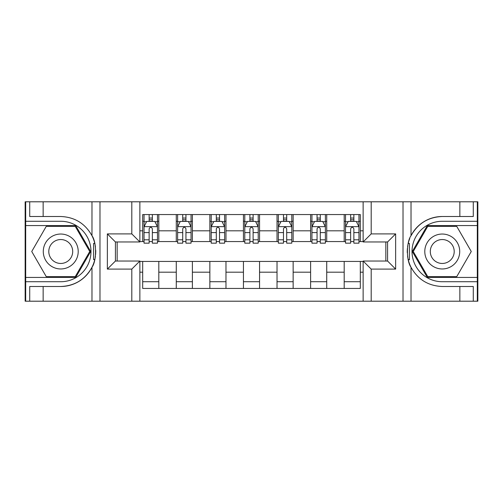 <?xml version="1.0" encoding="UTF-8"?>
<svg xmlns="http://www.w3.org/2000/svg" width="503" height="503" viewBox="0 0 503 503"><rect width="100%" height="100%" fill="white"/><g stroke="black" fill="none" stroke-linecap="round" stroke-linejoin="round"><path stroke-width="0.75" d="M477.316 277.423L477.316 301.203L477.85 301.203L477.85 201.797L477.316 201.797L477.316 225.577L427.286 225.577L412.315 251.5L427.286 277.423L477.316 277.423L477.316 225.577M139.872 301.203L363.128 301.203L363.128 261.038L387.58 261.038L387.58 241.962L363.128 241.962L363.128 201.797L139.872 201.797L139.872 241.962L115.42 241.962L115.42 261.038L139.872 261.038L139.872 301.203L43.151 301.203L43.151 286.496L60.75 286.496A34.996 34.996 0 0 0 94.746 259.774L93.589 259.567L94.797 259.567A34.996 34.996 0 0 0 95.444 256.052M25.684 225.577L25.684 201.797L25.15 201.797L25.15 301.203L25.684 301.203L25.684 277.423L75.714 277.423L90.685 251.5L75.714 225.577L25.684 225.577L25.684 277.423M139.872 261.441L142.689 261.441L142.689 288.439L360.311 288.439L360.311 261.441L363.128 261.441M142.689 272.186L139.872 272.186M139.872 230.814L142.689 230.814L142.689 241.559L139.872 241.559M363.128 241.559L360.311 241.559L360.311 214.561L142.689 214.561L142.689 230.814M360.311 230.814L363.128 230.814M363.128 272.186L360.311 272.186M117.168 241.962L117.168 261.038M344.19 214.561L344.19 241.559L345.53 241.559M350.635 241.559L353.861 241.559M358.966 241.559L360.311 241.559M344.19 241.559L325.384 241.559M310.609 214.561L310.609 241.559L311.948 241.559M317.053 241.559L320.279 241.559M310.609 241.559L291.797 241.559M277.021 214.561L277.021 241.559L278.366 241.559M283.472 241.559L286.697 241.559M277.021 241.559L258.215 241.559M243.439 214.561L243.439 241.559L244.785 241.559M249.89 241.559L253.11 241.559M243.439 241.559L224.634 241.559M209.858 214.561L209.858 241.559L211.203 241.559M216.303 241.559L219.528 241.559M209.858 241.559L191.052 241.559M176.276 214.561L176.276 241.559L177.616 241.559M182.721 241.559L185.947 241.559M176.276 241.559L157.47 241.559M142.689 241.559L144.034 241.559M149.139 241.559L152.365 241.559M385.832 261.038L385.832 241.962M142.689 261.441L158.81 261.441L158.81 288.439M360.311 261.441L158.81 261.441M158.81 214.561L158.81 241.559M142.689 221.276L144.034 221.276M149.139 221.276L152.365 221.276M157.47 221.276L158.81 221.276M142.689 281.724L158.81 281.724M176.276 261.441L176.276 288.439M192.391 214.561L192.391 241.559M176.276 221.276L177.616 221.276M182.721 221.276L185.947 221.276M191.052 221.276L192.391 221.276M192.391 261.441L192.391 288.439M176.276 281.724L192.391 281.724M209.858 261.441L209.858 288.439M225.979 261.441L225.979 288.439M209.858 281.724L225.979 281.724M225.979 214.561L225.979 241.559M209.858 221.276L211.203 221.276M216.303 221.276L219.528 221.276M224.634 221.276L225.979 221.276M243.439 261.441L243.439 288.439M259.561 261.441L259.561 288.439M243.439 281.724L259.561 281.724M259.561 214.561L259.561 241.559M243.439 221.276L244.785 221.276M249.89 221.276L253.11 221.276M258.215 221.276L259.561 221.276M277.021 261.441L277.021 288.439M293.142 261.441L293.142 288.439M277.021 281.724L293.142 281.724M293.142 214.561L293.142 241.559M277.021 221.276L278.366 221.276M283.472 221.276L286.697 221.276M291.797 221.276L293.142 221.276M310.609 261.441L310.609 288.439M326.724 261.441L326.724 288.439M310.609 281.724L326.724 281.724M326.724 214.561L326.724 241.559M310.609 221.276L311.948 221.276M317.053 221.276L320.279 221.276M325.384 221.276L326.724 221.276M344.19 261.441L344.19 288.439M344.19 281.724L360.311 281.724M344.19 221.276L345.53 221.276M350.635 221.276L353.861 221.276M358.966 221.276L360.311 221.276M152.365 218.051L149.139 218.051M157.47 239.805L152.365 239.805L152.365 243.169L157.47 243.169L157.47 226.784L154.779 221.408L146.719 221.408L144.034 226.784L144.034 243.169L149.139 243.169L149.139 239.805L144.034 239.805M144.034 226.784L144.034 214.561M157.47 226.784L157.47 214.561M149.139 221.408L149.139 214.561M152.365 214.561L152.365 221.408M152.365 239.805L152.365 228.796C151.29 226.727 150.215 226.727 149.139 228.796L149.139 239.805M95.444 246.954A34.996 34.996 0 0 0 94.803 243.452L93.596 243.452L93.589 259.567M93.596 243.452L94.753 243.245A34.996 34.996 0 0 0 91.98 235.718C85.152 223.489 74.746 217.082 60.75 216.504L43.151 216.504L43.151 201.797L25.684 201.797M60.75 286.496C74.746 285.918 85.152 279.511 91.98 267.282C96.727 261.019 96.733 241.987 91.98 235.718L91.98 201.797L43.151 201.797M131.811 301.203L131.811 269.099L107.359 269.099L107.359 233.901L131.811 233.901L131.811 201.797L99.978 201.797L99.978 301.203M25.684 281.724L60.75 281.724A30.224 30.224 0 0 0 90.974 251.5A30.224 30.224 0 0 0 60.75 221.276L25.684 221.276M43.151 301.203L25.684 301.203M91.98 201.797L99.978 201.797M131.811 201.797L139.872 201.797M43.151 286.496L29.715 286.496L29.715 301.203M43.151 216.504L29.715 216.504L29.715 201.797M131.811 269.099L139.872 261.038M107.359 269.099L115.42 261.038M107.359 233.901L115.42 241.962M131.811 233.901L139.872 241.962M95.614 254.505L95.74 251.613M95.74 251.393L95.721 250.268M95.375 246.451L95.193 245.307M363.128 201.797L459.849 201.797L459.849 216.504L442.25 216.504A34.996 34.996 0 0 0 411.02 235.718C406.273 241.981 406.267 261.013 411.02 267.282A34.996 34.996 0 0 1 408.247 259.755L409.404 259.755L409.411 243.433L408.203 243.433A34.996 34.996 0 0 0 407.556 246.948M407.556 256.046A34.996 34.996 0 0 0 408.197 259.548L409.404 259.548M409.788 238.435A34.996 34.996 0 0 0 408.254 243.226L409.411 243.433M459.849 301.203L411.02 301.203L411.02 267.282C417.848 279.511 428.254 285.918 442.25 286.496L459.849 286.496L459.849 301.203L477.316 301.203M442.25 216.504C428.254 217.082 417.848 223.489 411.02 235.718L411.02 201.797M371.189 201.797L371.189 233.901L395.641 233.901L395.641 269.099L371.189 269.099L371.189 301.203L403.022 301.203L403.022 201.797M477.316 221.276L442.25 221.276A30.224 30.224 0 0 0 412.026 251.5A30.224 30.224 0 0 0 442.25 281.724L477.316 281.724M459.849 201.797L477.316 201.797M411.02 301.203L403.022 301.203M371.189 301.203L363.128 301.203M459.849 216.504L473.285 216.504L473.285 201.797M459.849 286.496L473.285 286.496L473.285 301.203M371.189 233.901L363.128 241.962M395.641 233.901L387.58 241.962M395.641 269.099L387.58 261.038M371.189 269.099L363.128 261.038M407.386 248.495L407.26 251.387M407.26 251.607L407.279 252.732M407.625 256.549L407.807 257.693M185.947 218.051L182.721 218.051M191.052 239.805L185.947 239.805L185.947 243.169L191.052 243.169L191.052 226.784L188.361 221.408L180.307 221.408L177.616 226.784L177.616 243.169L182.721 243.169L182.721 239.805L177.616 239.805M177.616 226.784L177.616 214.561M191.052 226.784L191.052 214.561M182.721 221.408L182.721 214.561M185.947 214.561L185.947 221.408M185.947 239.805L185.947 228.796C184.871 226.727 183.796 226.727 182.721 228.796L182.721 239.805M219.528 218.051L216.303 218.051M224.634 239.805L219.528 239.805L219.528 243.169L224.634 243.169L224.634 226.784L221.949 221.408L213.888 221.408L211.203 226.784L211.203 243.169L216.303 243.169L216.303 239.805L211.203 239.805M211.203 226.784L211.203 214.561M224.634 226.784L224.634 214.561M216.303 221.408L216.303 214.561M219.528 214.561L219.528 221.408M219.528 239.805L219.528 228.796C218.453 226.727 217.384 226.727 216.303 228.796L216.303 239.805M253.11 218.051L249.89 218.051M258.215 239.805L253.11 239.805L253.11 243.169L258.215 243.169L258.215 226.784L255.53 221.408L247.47 221.408L244.785 226.784L244.785 243.169L249.89 243.169L249.89 239.805L244.785 239.805M244.785 226.784L244.785 214.561M258.215 226.784L258.215 214.561M249.89 221.408L249.89 214.561M253.11 214.561L253.11 221.408M253.11 239.805L253.11 228.796C252.041 226.727 250.966 226.727 249.89 228.796L249.89 239.805M286.697 218.051L283.472 218.051M291.797 239.805L286.697 239.805L286.697 243.169L291.797 243.169L291.797 226.784L289.112 221.408L281.051 221.408L278.366 226.784L278.366 243.169L283.472 243.169L283.472 239.805L278.366 239.805M278.366 226.784L278.366 214.561M291.797 226.784L291.797 214.561M283.472 221.408L283.472 214.561M286.697 214.561L286.697 221.408M286.697 239.805L286.697 228.796C285.622 226.727 284.547 226.727 283.472 228.796L283.472 239.805M52.016 236.379A17.46 17.46 0 0 0 45.622 260.233A17.46 17.46 0 0 0 69.477 266.621A17.46 17.46 0 0 0 75.871 242.767A17.46 17.46 0 0 0 52.016 236.379M54.77 241.144A11.953 11.953 0 0 0 50.394 257.479A11.953 11.953 0 0 0 66.723 261.856A11.953 11.953 0 0 0 71.099 245.521A11.953 11.953 0 0 0 54.77 241.144M89.754 251.5L75.249 276.619L46.245 276.619L31.739 251.5L46.245 226.381L75.249 226.381L89.754 251.5M433.523 266.621A17.46 17.46 0 0 0 457.378 260.233A17.46 17.46 0 0 0 450.984 236.379A17.46 17.46 0 0 0 427.129 242.767A17.46 17.46 0 0 0 433.523 266.621M436.277 261.856A11.953 11.953 0 0 0 452.606 257.479A11.953 11.953 0 0 0 448.23 241.144A11.953 11.953 0 0 0 431.901 245.521A11.953 11.953 0 0 0 436.277 261.856M427.751 226.381L456.755 226.381L471.261 251.5L456.755 276.619L427.751 276.619L413.246 251.5L427.751 226.381M320.279 218.051L317.053 218.051M325.384 239.805L320.279 239.805L320.279 243.169L325.384 243.169L325.384 226.784L322.693 221.408L314.639 221.408L311.948 226.784L311.948 243.169L317.053 243.169L317.053 239.805L311.948 239.805M311.948 226.784L311.948 214.561M325.384 226.784L325.384 214.561M317.053 221.408L317.053 214.561M320.279 214.561L320.279 221.408M320.279 239.805L320.279 228.796C319.204 226.727 318.129 226.727 317.053 228.796L317.053 239.805M353.861 218.051L350.635 218.051M358.966 239.805L353.861 239.805L353.861 243.169L358.966 243.169L358.966 226.784L356.281 221.408L348.221 221.408L345.53 226.784L345.53 243.169L350.635 243.169L350.635 239.805L345.53 239.805M345.53 226.784L345.53 214.561M358.966 226.784L358.966 214.561M350.635 221.408L350.635 214.561M353.861 214.561L353.861 221.408M353.861 239.805L353.861 228.796C352.785 226.727 351.716 226.727 350.635 228.796L350.635 239.805M176.276 272.186L158.81 272.186M176.276 230.814L158.81 230.814M209.858 230.814L192.391 230.814M209.858 272.186L192.391 272.186M243.439 230.814L225.979 230.814M243.439 272.186L225.979 272.186M277.021 230.814L259.561 230.814M277.021 272.186L259.561 272.186M310.609 230.814L293.142 230.814M310.609 272.186L293.142 272.186M344.19 230.814L326.724 230.814M344.19 272.186L326.724 272.186M157.401 226.646L144.103 226.646M144.034 221.735L146.562 221.735M154.943 221.735L157.47 221.735M149.139 232.6L144.034 232.6M157.47 232.6L152.365 232.6M152.365 219.761L149.139 219.761M91.98 301.203L91.98 267.282M190.983 226.646L177.685 226.646M177.616 221.735L180.143 221.735M188.524 221.735L191.052 221.735M182.721 232.6L177.616 232.6M191.052 232.6L185.947 232.6M185.947 219.761L182.721 219.761M224.564 226.646L211.266 226.646M211.203 221.735L213.725 221.735M222.106 221.735L224.634 221.735M216.303 232.6L211.203 232.6M224.634 232.6L219.528 232.6M219.528 219.761L216.303 219.761M258.152 226.646L244.848 226.646M244.785 221.735L247.306 221.735M255.694 221.735L258.215 221.735M249.89 232.6L244.785 232.6M258.215 232.6L253.11 232.6M253.11 219.761L249.89 219.761M291.734 226.646L278.436 226.646M278.366 221.735L280.894 221.735M289.275 221.735L291.797 221.735M283.472 232.6L278.366 232.6M291.797 232.6L286.697 232.6M286.697 219.761L283.472 219.761M325.315 226.646L312.017 226.646M311.948 221.735L314.476 221.735M322.857 221.735L325.384 221.735M317.053 232.6L311.948 232.6M325.384 232.6L320.279 232.6M320.279 219.761L317.053 219.761M358.897 226.646L345.599 226.646M345.53 221.735L348.057 221.735M356.438 221.735L358.966 221.735M350.635 232.6L345.53 232.6M358.966 232.6L353.861 232.6M353.861 219.761L350.635 219.761"/></g></svg>

